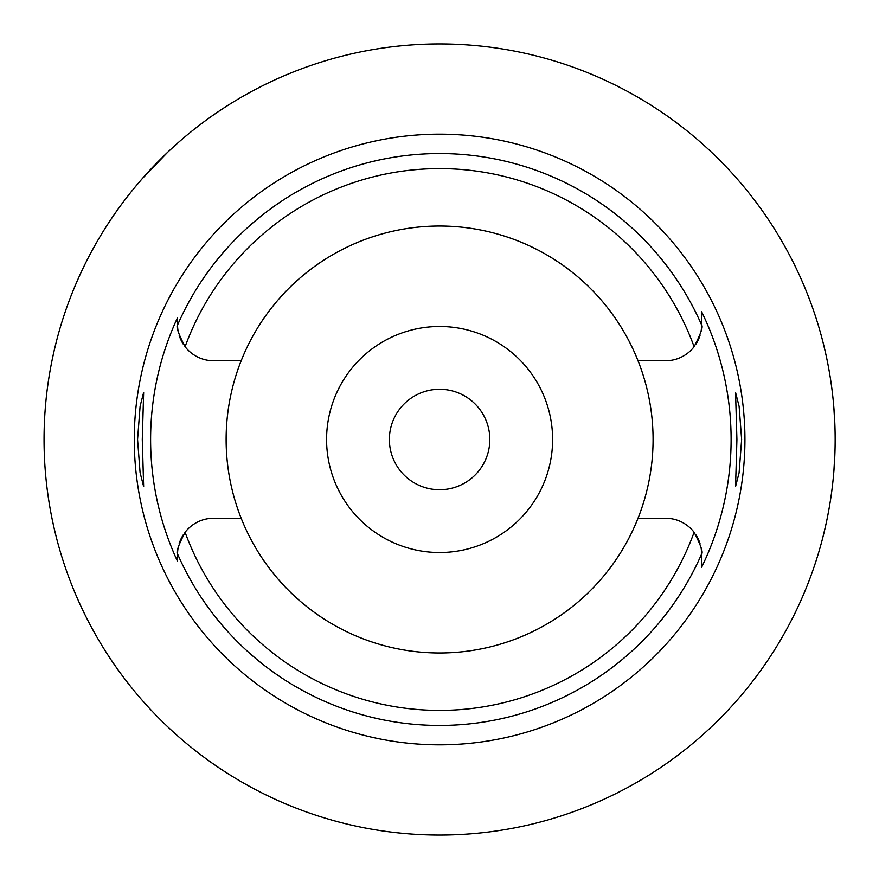 <?xml version="1.0" encoding="UTF-8"?>
<svg xmlns="http://www.w3.org/2000/svg" width="879" height="879" viewBox="0 0 879 879"><rect width="100%" height="100%" fill="white"/><g stroke="black" fill="none" stroke-linecap="round" stroke-linejoin="round"><path stroke-width="1.32" d="M241.176 360.764A213.476 213.476 0 0 0 439.599 652.976A213.476 213.476 0 0 0 638.022 360.764A213.476 213.476 0 0 0 241.176 360.764L213.696 360.764A36.16 36.16 0 0 1 185.084 346.722C178.459 333.877 175.943 326.669 177.536 325.087L177.536 324.604A36.16 36.16 0 0 0 177.547 325.527M177.558 325.977A36.16 36.16 0 0 0 178.03 330.603M179.096 335.13A36.16 36.16 0 0 0 179.734 337.02M180.107 338.008A36.16 36.16 0 0 0 181.107 340.283M181.513 341.096A36.16 36.16 0 0 0 183.228 344.096M177.536 560.297L177.536 561.329A289.004 289.004 0 0 1 177.536 317.671L177.536 323.758M177.547 553.473A36.16 36.16 0 0 0 177.536 554.396L177.536 556.418M183.228 534.904A36.16 36.16 0 0 0 181.513 537.904M181.107 538.717A36.16 36.16 0 0 0 180.107 540.992M179.712 542.013A36.16 36.16 0 0 0 179.096 543.87M178.03 548.408A36.16 36.16 0 0 0 177.558 553.034M241.176 518.236L213.696 518.236A36.16 36.16 0 0 0 185.084 532.278C178.459 545.123 175.943 552.331 177.536 553.913L177.536 561.329M701.651 553.473A36.16 36.16 0 0 1 701.662 554.396L701.662 553.913C703.255 552.331 700.739 545.123 694.113 532.278A36.16 36.16 0 0 0 665.502 518.236L638.022 518.236M177.536 324.604L177.536 317.671M439.599 134.168A305.332 305.332 0 0 0 134.267 439.5A305.332 305.332 0 0 0 439.599 744.832A305.332 305.332 0 0 0 744.931 439.5A305.332 305.332 0 0 0 439.599 134.168M142.277 439.5L143.651 392.408L140.113 406.175L137.563 439.5L140.08 472.638L143.651 486.592L142.277 439.5M701.64 553.023A36.16 36.16 0 0 0 701.167 548.397M700.102 543.87A36.16 36.16 0 0 0 699.475 541.991M699.091 540.992A36.16 36.16 0 0 0 698.091 538.717M697.684 537.904A36.16 36.16 0 0 0 695.97 534.904M695.97 344.096A36.16 36.16 0 0 0 697.684 341.096M698.091 340.283A36.16 36.16 0 0 0 699.091 338.008M699.486 336.976A36.16 36.16 0 0 0 700.102 335.13M701.167 330.592A36.16 36.16 0 0 0 701.64 325.966M701.651 325.527A36.16 36.16 0 0 0 701.662 324.604L701.662 311.825A291.509 291.509 0 0 1 701.662 567.175L701.662 554.396M701.662 566.505L701.662 555.913M638.022 360.764L665.502 360.764A36.16 36.16 0 0 0 694.113 346.722C700.739 333.877 703.255 326.669 701.662 325.087L701.662 311.825M741.634 439.5L739.118 406.362L735.558 392.408L736.921 439.5L735.558 486.592L739.096 472.825L741.634 439.5M439.599 835.05A395.55 395.55 0 0 1 44.049 439.5A395.55 395.55 0 0 1 439.599 43.95A395.55 395.55 0 0 1 835.149 439.5A395.55 395.55 0 0 1 439.599 835.05M134.004 188.359L141.563 179.437M142.024 178.909L167.768 152.155M169.471 150.551L178.239 142.596M181.217 140.003L188.458 133.905M57.014 339.041L55.179 346.326M54.048 351.15L52.279 359.258M52.224 519.522L54.113 528.169M55.168 532.641L57.014 539.959M834.951 452.059L833.863 471.353M831.886 490.229L831.479 493.273M829.216 507.765L827.425 517.302M826.227 523.027L823.315 535.542M820.843 544.925L818.657 552.517M818.657 326.483L819.162 328.186M819.206 328.339L820.799 333.932M823.238 343.173L826.139 355.566M827.853 363.851L829.128 370.762M831.215 383.87L831.82 388.309M833.841 407.351L834.951 426.941M439.599 389.276A50.224 50.224 0 0 0 389.375 439.5A50.224 50.224 0 0 0 439.599 489.724A50.224 50.224 0 0 0 489.823 439.5A50.224 50.224 0 0 0 439.599 389.276M439.599 326.483A113.017 113.017 0 0 0 326.581 439.5A113.017 113.017 0 0 0 439.599 552.517A113.017 113.017 0 0 0 552.616 439.5A113.017 113.017 0 0 0 439.599 326.483M694.113 532.278A270.897 270.897 0 0 1 185.084 532.278M177.536 325.087A285.95 285.95 0 0 1 701.662 325.087M701.662 553.913A285.95 285.95 0 0 1 177.536 553.913M185.084 346.722A270.897 270.897 0 0 1 694.113 346.722"/></g></svg>
